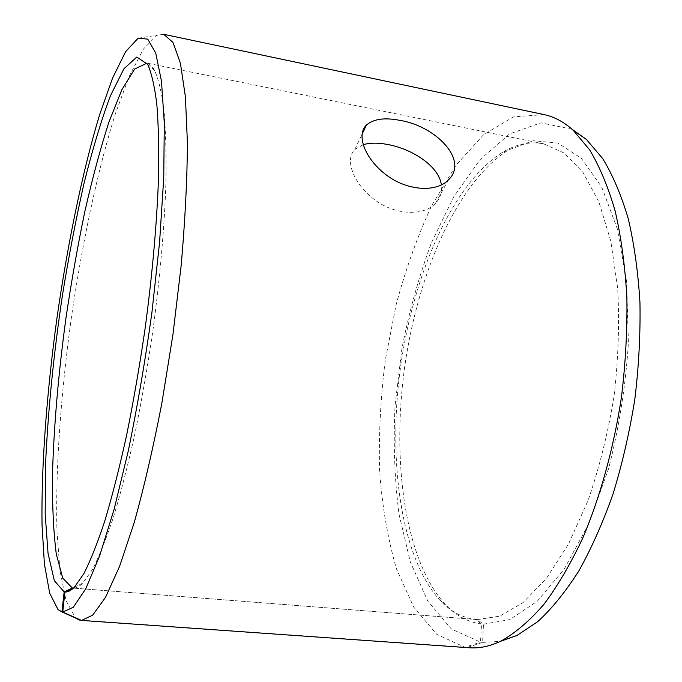 <?xml version="1.0" encoding="UTF-8"?>
<svg xmlns="http://www.w3.org/2000/svg" width="682" height="682" viewBox="0 0 682 682"><rect width="100%" height="100%" fill="white"/><g stroke="black" fill="none" stroke-linecap="round" stroke-linejoin="round"><path stroke-width="0.51" stroke-dasharray="3.41 2.56" d="M80.544 620.296L467.059 647.559L482.6 642.384L483.478 624.192L477.374 619.588L73.409 588.114C76.273 588.148 79.376 586.494 82.744 583.144L92.215 569.862C99.001 556.819 106.051 539.351 113.374 517.433C120.731 493.112 127.892 465.329 134.84 434.084C141.532 401.314 147.5 367.155 152.759 331.58C159.989 278.137 164.515 226.313 165.948 181.941C166.365 153.936 165.692 129.878 163.944 109.776C161.634 92.215 158.522 79.112 154.592 70.459C152.282 66.316 149.75 63.878 146.997 63.136M163.671 34.296L156.988 35.285L143.348 49.121L129.265 76.205L115.411 113.655C97.398 170.807 81.866 244.616 71.013 320.122C60.689 395.705 55.336 470.938 56.947 530.843L59.965 570.663L66.06 600.578L75.378 617.628L76.981 618.847M482.6 642.384L500.341 641.361M572.113 129.282L540.937 122.811L509.616 133.894L480.111 159.571L453.803 196.689L431.621 242.332C419.012 276.014 409.098 311.546 401.868 348.937L395.057 405.432C393.233 443.189 394.554 479.446 399.021 514.194L410.257 561.763L427.802 601.123L451.433 629.06L480.495 642.12L481.526 624.004L475.465 619.427L73.426 588.097M544.066 114.602L513.427 116.886L483.555 134.738L455.985 165.232L431.774 205.487C417.503 236.177 405.585 269.381 396.029 305.101L385.304 360.105C380.582 397.538 378.672 434.434 379.593 470.776C382.167 506.266 387.794 538.959 396.464 568.839L413.744 607.125L436.77 634.354L464.954 647.278L480.495 642.12M467.059 647.559L469.344 647.772M483.478 624.192L509.693 619.614L537.135 601.405L564.108 569.274L588.609 524.202L608.6 468.645C619.12 427.546 625.726 385.509 628.42 342.552L626.639 281.896L617.372 228.999L601.771 187.2L581.414 158.386L558.012 143.075L533.213 140.705L508.422 149.997C457.349 182.017 417.93 273.184 404.682 366.89C391.656 460.623 404.494 559.112 444.8 603.937C455.542 615.505 467.784 622.197 481.526 624.004M477.374 619.588L499.744 616.178L523.162 602.496L546.555 578.225L568.66 543.767L588.123 500.332C599.401 467.545 608.063 432.652 614.107 395.654C618.378 358.417 619.563 322.518 617.653 287.966L610.774 241.002L598.898 201.974L582.999 172.418L564.193 153.041L543.605 143.808C529.786 141.259 516.027 144.132 502.344 152.444C452.447 183.808 413.701 273.772 400.624 366.319C387.76 458.892 400.274 556.052 439.626 599.921C450.111 611.234 462.064 617.739 475.465 619.427M80.169 620.117L464.954 647.278M363.131 144.712L354.81 149.486C344.657 159.145 352.764 182.725 373.463 198.846C393.974 215.18 423.19 216.654 435.389 203.458C440.316 198.189 442.311 192.017 441.373 184.941M154.592 70.459L147.687 64.347M82.744 583.144L74.423 587.125M58.055 609.648L75.378 617.628M138.139 38.192L156.988 35.285M439.626 599.921L444.8 603.937M502.344 152.444L508.422 149.997M543.605 143.808L146.502 63.017M435.389 203.458L448.526 179.809M354.81 149.486L362.014 134.32"/><path stroke-width="1.02" d="M73.093 588.089L64.901 592.019C67.791 592.249 70.971 590.621 74.423 587.125L83.826 573.69C90.587 560.468 97.645 542.684 104.985 520.357C112.377 495.558 119.589 467.187 126.613 435.261C133.391 401.775 139.46 366.839 144.831 330.472C152.231 275.818 156.928 222.861 158.531 177.584C159.051 149.026 158.471 124.542 156.809 104.116C154.592 86.299 151.549 73.042 147.687 64.347L136.775 57.066L123.962 68.72L110.348 95.957C101.192 120.518 92.411 149.665 84.014 183.39C76 218.786 68.822 255.963 62.488 294.931C53.563 354.759 47.902 411.621 45.506 465.525L45.183 513.913L48.047 553.417L54.33 580.638L64.142 591.925L61.934 611.907L80.169 620.117M146.997 63.136L134.652 69.035L121.839 89.743L108.873 122.231C100.365 148.676 92.351 178.462 84.824 211.59C77.705 245.904 71.414 281.351 65.975 317.931C58.379 373.762 53.869 426.114 52.446 475.004C52.216 505.686 53.494 532.02 56.282 554.014L62.744 578.123L72.318 588.012L64.142 591.925M64.901 592.019L62.744 612.086L73.341 607.21L85.796 588.711L99.615 555.941L114.09 509.369L128.301 450.862C137.355 406.864 145.232 360.718 151.933 312.407L159.597 242.05L163.748 177.567L164.294 123.007L161.472 81.098L155.752 53.136L147.764 39.138L138.139 38.192L125.624 51.653L112.539 78.157L99.555 114.926C82.556 171.088 67.62 243.789 56.947 318.153C46.768 392.585 41.142 466.59 42.045 525.259L44.424 564.184L49.718 593.272L58.055 609.648L61.934 611.907M62.744 612.086L81.525 620.415L92.667 615.19L105.514 597.355L119.597 566.324L134.26 522.421C144.081 487.178 153.288 447.435 161.864 403.198L172.964 334.41L181.199 265.23C185.112 220.337 187.192 179.596 187.431 143.007L185.402 96.767L180.389 63.059L172.947 42.378L163.671 34.296L544.066 114.602C554.159 116.69 563.835 121.873 573.102 130.177L589.546 149.69C599.58 166.399 608.122 186.851 615.164 211.028C621.157 237.157 625.062 265.937 626.869 297.386C627.363 329.9 625.556 363.191 621.438 397.265C613.681 448.151 600.305 496.573 582.939 537.706C570.757 563.63 557.731 585.864 543.861 604.414C529.769 620.637 515.66 632.76 501.543 640.782C490.349 646.212 479.617 648.539 469.344 647.772L81.525 620.415M76.981 618.847L79.658 620.083M500.341 641.361L516.888 635.53L537.868 621.558C551.951 608.557 565.6 591.695 578.813 570.979C591.541 548.183 602.99 522.378 613.161 493.572C622.368 463.428 629.597 431.953 634.848 399.141C638.821 366.157 640.517 333.907 639.955 302.399C638.096 271.896 634.183 243.943 628.207 218.53C621.2 194.975 612.709 175.018 602.743 158.642L586.418 139.443L572.113 129.282M73.426 588.097L72.318 588.012M441.373 184.941C439.072 166.289 412.525 149.094 388.007 144.558C378.263 142.666 369.968 142.717 363.131 144.712M400.027 120.399C435.645 126.017 469.02 160.202 448.526 179.809C436.335 192.776 406.813 190.977 385.748 174.541C364.589 158.36 356.14 134.746 366.379 125.13C373.412 118.924 384.622 117.347 400.027 120.399M586.418 139.443L573.102 130.177M516.888 635.53L501.543 640.782M362.014 134.32L366.379 125.13"/></g></svg>
